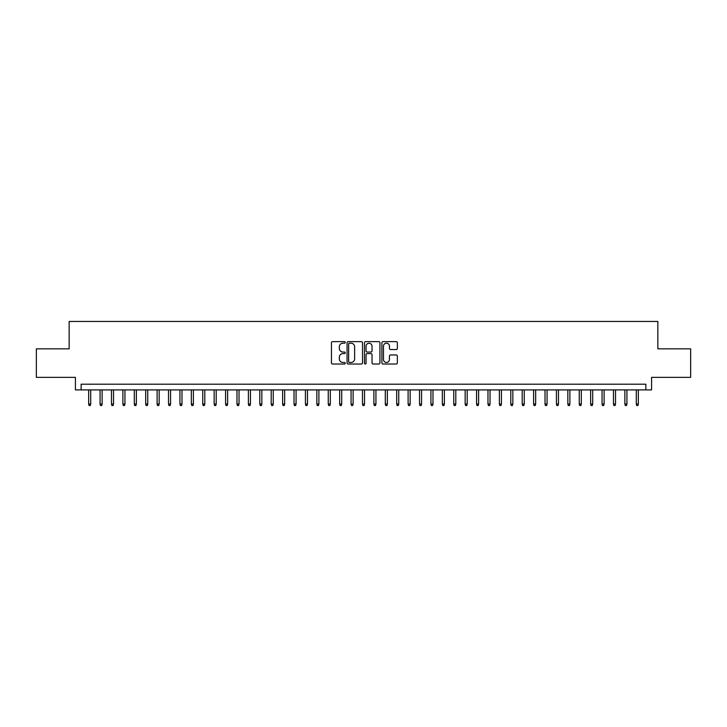 <?xml version="1.0" encoding="UTF-8"?>
<svg xmlns="http://www.w3.org/2000/svg" width="727" height="727" viewBox="0 0 727 727"><rect width="100%" height="100%" fill="white"/><g stroke="black" fill="none" stroke-linecap="round" stroke-linejoin="round"><path stroke-width="1.09" d="M345.243 342.417A0.782 0.782 0 0 0 344.462 341.635L332.566 341.635A1.118 1.118 0 0 0 331.448 342.753L331.448 362.909A1.118 1.118 0 0 0 332.566 364.027L344.462 364.027A0.782 0.782 0 0 0 345.243 363.246A0.782 0.782 0 0 0 344.462 362.464L342.926 362.464A3.58 3.58 0 0 1 339.336 358.884L339.336 357.202A3.58 3.58 0 0 1 342.926 353.613L344.462 353.613A0.782 0.782 0 0 0 345.243 352.831A0.782 0.782 0 0 0 344.462 352.05L342.926 352.05A3.58 3.58 0 0 1 339.336 348.469L339.336 346.788A3.58 3.58 0 0 1 342.926 343.199L344.462 343.199A0.782 0.782 0 0 0 345.243 342.417M396.224 349.533A1.118 1.118 0 0 0 397.351 348.406L397.351 342.753A1.118 1.118 0 0 0 396.224 341.635L383.011 341.635A1.118 1.118 0 0 0 381.893 342.753L381.893 362.909A1.118 1.118 0 0 0 383.011 364.027L396.224 364.027A1.118 1.118 0 0 0 397.351 362.909L397.351 356.085A1.118 1.118 0 0 0 396.224 354.958L390.572 354.958A1.118 1.118 0 0 0 389.454 356.085L389.454 359.465A2.999 2.999 0 0 1 386.455 362.464A2.999 2.999 0 0 1 383.465 359.465L383.465 346.197A2.999 2.999 0 0 1 386.455 343.199A2.999 2.999 0 0 1 389.454 346.197L389.454 348.406A1.118 1.118 0 0 0 390.572 349.533L396.224 349.533M645.867 389.908L651.574 389.908L651.574 377.358L690.65 377.358L690.65 348.842L657.853 348.842L657.853 321.461L69.147 321.461L69.147 348.842L36.35 348.842L36.35 377.358L75.426 377.358L75.426 389.908L645.867 389.908L645.867 384.21L81.133 384.21L81.133 389.908M362.519 342.753A1.118 1.118 0 0 0 361.401 341.635L348.188 341.635A1.118 1.118 0 0 0 347.07 342.753L347.07 362.909A1.118 1.118 0 0 0 348.188 364.027L361.401 364.027A1.118 1.118 0 0 0 362.519 362.909L362.519 342.753M365.599 341.635L378.812 341.635A1.118 1.118 0 0 1 379.93 342.753L379.93 362.909A1.118 1.118 0 0 1 378.812 364.027L373.16 364.027A1.118 1.118 0 0 1 372.042 362.909L372.042 354.74A1.118 1.118 0 0 0 370.915 353.613L367.171 353.613A1.118 1.118 0 0 0 366.044 354.74L366.044 363.246A0.782 0.782 0 0 1 365.263 364.027A0.782 0.782 0 0 1 364.481 363.246L364.481 342.753A1.118 1.118 0 0 1 365.599 341.635M349.414 343.199A0.782 0.782 0 0 0 348.633 343.989L348.633 361.683A0.782 0.782 0 0 0 349.414 362.464L351.041 362.464A3.58 3.58 0 0 0 354.622 358.884L354.622 346.788A3.58 3.58 0 0 0 351.041 343.199L349.414 343.199M372.042 346.252A2.999 2.999 0 0 0 369.043 343.262A2.999 2.999 0 0 0 366.044 346.252L366.044 350.932A1.118 1.118 0 0 0 367.171 352.05L370.915 352.05A1.118 1.118 0 0 0 372.042 350.932L372.042 346.252M90.711 404.058L90.257 405.539L89.112 405.539L88.658 404.058L90.711 404.058L90.711 389.908M88.658 404.058L88.658 389.908M102.125 404.058L101.662 405.539L100.526 405.539L100.072 404.058L102.125 404.058L102.125 389.908M100.072 404.058L100.072 389.908M113.53 404.058L113.076 405.539L111.931 405.539L111.476 404.058L113.53 404.058L113.53 389.908M111.476 404.058L111.476 389.908M124.944 404.058L124.481 405.539L123.345 405.539L122.89 404.058L124.944 404.058L124.944 389.908M122.89 404.058L122.89 389.908M136.349 404.058L135.894 405.539L134.749 405.539L134.295 404.058L136.349 404.058L136.349 389.908M134.295 404.058L134.295 389.908M147.754 404.058L147.299 405.539L146.163 405.539L145.7 404.058L147.754 404.058L147.754 389.908M145.7 404.058L145.7 389.908M159.168 404.058L158.713 405.539L157.568 405.539L157.114 404.058L159.168 404.058L159.168 389.908M157.114 404.058L157.114 389.908M170.572 404.058L170.118 405.539L168.982 405.539L168.519 404.058L170.572 404.058L170.572 389.908M168.519 404.058L168.519 389.908M181.986 404.058L181.532 405.539L180.387 405.539L179.932 404.058L181.986 404.058L181.986 389.908M179.932 404.058L179.932 389.908M193.391 404.058L192.937 405.539L191.792 405.539L191.337 404.058L193.391 404.058L193.391 389.908M191.337 404.058L191.337 389.908M204.805 404.058L204.342 405.539L203.206 405.539L202.751 404.058L204.805 404.058L204.805 389.908M202.751 404.058L202.751 389.908M216.21 404.058L215.755 405.539L214.61 405.539L214.156 404.058L216.21 404.058L216.21 389.908M214.156 404.058L214.156 389.908M227.624 404.058L227.16 405.539L226.024 405.539L225.57 404.058L227.624 404.058L227.624 389.908M225.57 404.058L225.57 389.908M239.029 404.058L238.574 405.539L237.429 405.539L236.975 404.058L239.029 404.058L239.029 389.908M236.975 404.058L236.975 389.908M250.442 404.058L249.979 405.539L248.843 405.539L248.389 404.058L250.442 404.058L250.442 389.908M248.389 404.058L248.389 389.908M261.847 404.058L261.393 405.539L260.248 405.539L259.793 404.058L261.847 404.058L261.847 389.908M259.793 404.058L259.793 389.908M273.252 404.058L272.798 405.539L271.662 405.539L271.198 404.058L273.252 404.058L273.252 389.908M271.198 404.058L271.198 389.908M284.666 404.058L284.212 405.539L283.067 405.539L282.612 404.058L284.666 404.058L284.666 389.908M282.612 404.058L282.612 389.908M296.071 404.058L295.616 405.539L294.48 405.539L294.017 404.058L296.071 404.058L296.071 389.908M294.017 404.058L294.017 389.908M307.485 404.058L307.03 405.539L305.885 405.539L305.431 404.058L307.485 404.058L307.485 389.908M305.431 404.058L305.431 389.908M318.889 404.058L318.435 405.539L317.29 405.539L316.836 404.058L318.889 404.058L318.889 389.908M316.836 404.058L316.836 389.908M330.303 404.058L329.84 405.539L328.704 405.539L328.25 404.058L330.303 404.058L330.303 389.908M328.25 404.058L328.25 389.908M341.708 404.058L341.254 405.539L340.109 405.539L339.654 404.058L341.708 404.058L341.708 389.908M339.654 404.058L339.654 389.908M353.122 404.058L352.659 405.539L351.523 405.539L351.068 404.058L353.122 404.058L353.122 389.908M351.068 404.058L351.068 389.908M364.527 404.058L364.073 405.539L362.927 405.539L362.473 404.058L364.527 404.058L364.527 389.908M362.473 404.058L362.473 389.908M375.932 404.058L375.477 405.539L374.341 405.539L373.878 404.058L375.932 404.058L375.932 389.908M373.878 404.058L373.878 389.908M387.346 404.058L386.891 405.539L385.746 405.539L385.292 404.058L387.346 404.058L387.346 389.908M385.292 404.058L385.292 389.908M398.75 404.058L398.296 405.539L397.16 405.539L396.697 404.058L398.75 404.058L398.75 389.908M396.697 404.058L396.697 389.908M410.164 404.058L409.71 405.539L408.565 405.539L408.111 404.058L410.164 404.058L410.164 389.908M408.111 404.058L408.111 389.908M421.569 404.058L421.115 405.539L419.97 405.539L419.515 404.058L421.569 404.058L421.569 389.908M419.515 404.058L419.515 389.908M432.983 404.058L432.52 405.539L431.384 405.539L430.929 404.058L432.983 404.058L432.983 389.908M430.929 404.058L430.929 389.908M444.388 404.058L443.933 405.539L442.788 405.539L442.334 404.058L444.388 404.058L444.388 389.908M442.334 404.058L442.334 389.908M455.802 404.058L455.338 405.539L454.202 405.539L453.748 404.058L455.802 404.058L455.802 389.908M453.748 404.058L453.748 389.908M467.207 404.058L466.752 405.539L465.607 405.539L465.153 404.058L467.207 404.058L467.207 389.908M465.153 404.058L465.153 389.908M478.611 404.058L478.157 405.539L477.021 405.539L476.558 404.058L478.611 404.058L478.611 389.908M476.558 404.058L476.558 389.908M490.025 404.058L489.571 405.539L488.426 405.539L487.971 404.058L490.025 404.058L490.025 389.908M487.971 404.058L487.971 389.908M501.43 404.058L500.976 405.539L499.84 405.539L499.376 404.058L501.43 404.058L501.43 389.908M499.376 404.058L499.376 389.908M512.844 404.058L512.39 405.539L511.245 405.539L510.79 404.058L512.844 404.058L512.844 389.908M510.79 404.058L510.79 389.908M524.249 404.058L523.794 405.539L522.658 405.539L522.195 404.058L524.249 404.058L524.249 389.908M522.195 404.058L522.195 389.908M535.663 404.058L535.208 405.539L534.063 405.539L533.609 404.058L535.663 404.058L535.663 389.908M533.609 404.058L533.609 389.908M547.067 404.058L546.613 405.539L545.468 405.539L545.014 404.058L547.067 404.058L547.067 389.908M545.014 404.058L545.014 389.908M558.481 404.058L558.018 405.539L556.882 405.539L556.428 404.058L558.481 404.058L558.481 389.908M556.428 404.058L556.428 389.908M569.886 404.058L569.432 405.539L568.287 405.539L567.832 404.058L569.886 404.058L569.886 389.908M567.832 404.058L567.832 389.908M581.3 404.058L580.837 405.539L579.701 405.539L579.246 404.058L581.3 404.058L581.3 389.908M579.246 404.058L579.246 389.908M592.705 404.058L592.251 405.539L591.106 405.539L590.651 404.058L592.705 404.058L592.705 389.908M590.651 404.058L590.651 389.908M604.11 404.058L603.655 405.539L602.519 405.539L602.056 404.058L604.11 404.058L604.11 389.908M602.056 404.058L602.056 389.908M615.524 404.058L615.069 405.539L613.924 405.539L613.47 404.058L615.524 404.058L615.524 389.908M613.47 404.058L613.47 389.908M626.928 404.058L626.474 405.539L625.338 405.539L624.875 404.058L626.928 404.058L626.928 389.908M624.875 404.058L624.875 389.908M638.342 404.058L637.888 405.539L636.743 405.539L636.289 404.058L638.342 404.058L638.342 389.908M636.289 404.058L636.289 389.908"/></g></svg>
